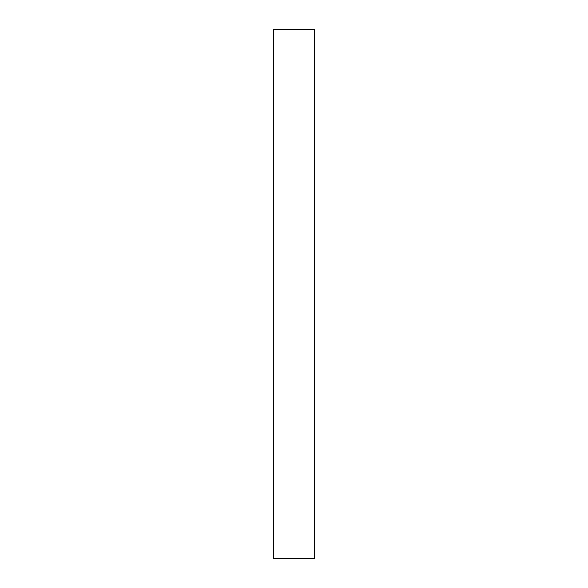<?xml version="1.0" encoding="UTF-8"?>
<svg xmlns="http://www.w3.org/2000/svg" width="588" height="588" viewBox="0 0 588 588"><rect width="100%" height="100%" fill="white"/><g stroke="black" fill="none" stroke-linecap="round" stroke-linejoin="round"><path stroke-width="0.44" stroke-dasharray="2.94 2.21" d="M314.837 558.6L314.837 29.4M273.163 558.6L273.163 29.4"/><path stroke-width="0.88" d="M314.837 294L314.837 558.6L273.163 558.6L273.163 29.4L314.837 29.4L314.837 294"/></g></svg>
